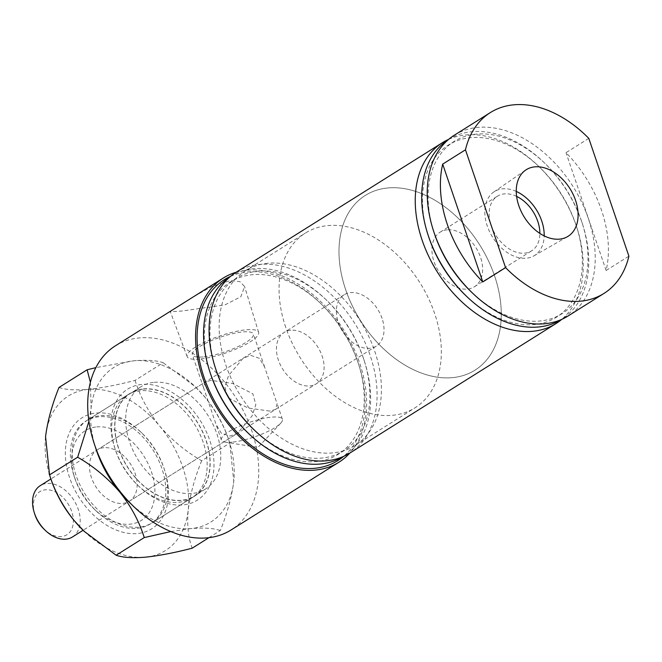 <?xml version="1.0" encoding="UTF-8"?>
<svg xmlns="http://www.w3.org/2000/svg" width="662" height="662" viewBox="0 0 662 662"><rect width="100%" height="100%" fill="white"/><g stroke="black" fill="none" stroke-linecap="round" stroke-linejoin="round"><path stroke-width="0.5" stroke-dasharray="3.31 2.48" d="M516.244 191.417A37.734 25.835 57.9 0 0 502.698 188.827A37.734 25.835 57.9 0 0 493.827 191.963A37.734 25.835 57.9 0 0 489.839 232.238A37.734 25.835 57.9 0 0 526.315 258.205A37.734 25.835 57.9 0 0 533.953 255.846A37.734 25.835 57.9 0 0 544.181 235.887M516.608 196.382A32.231 22.061 57.9 0 0 504.419 193.883A32.231 22.061 57.9 0 0 497.361 196.225A32.231 22.061 57.9 0 0 493.24 230.566A32.231 22.061 57.9 0 0 524.594 253.149A32.231 22.061 57.9 0 0 531.652 250.815A32.231 22.061 57.9 0 0 539.861 233.405M447.198 229.83A32.231 22.061 57.9 0 0 440.139 232.172A32.231 22.061 57.9 0 0 436.018 266.505A32.231 22.061 57.9 0 0 467.372 289.095A32.231 22.061 57.9 0 0 474.431 286.754A32.231 22.061 57.9 0 0 478.56 252.421A32.231 22.061 57.9 0 0 447.198 229.83M454.413 135.147A106.789 73.101 -122.1 0 1 477.798 127.402A106.789 73.101 -122.1 0 1 581.691 202.241A106.789 73.101 -122.1 0 1 568.029 316.014M588.791 138.366L566.018 152.674A106.789 73.101 -122.1 0 1 606.127 270.485L628.9 256.177M428.496 236.284A101.65 69.584 -122.1 0 1 470.599 137.671A101.65 69.584 -122.1 0 1 539.158 166.774A101.65 69.584 -122.1 0 1 576.329 225.949A101.65 69.584 -122.1 0 1 534.226 324.562A101.65 69.584 -122.1 0 1 465.667 295.459M448.687 139.343A106.789 73.101 -122.1 0 1 465.816 134.932A106.789 73.101 -122.1 0 1 537.842 165.508A106.789 73.101 -122.1 0 1 576.892 227.678A106.789 73.101 -122.1 0 1 561.765 319.349M448.257 139.715A106.21 72.704 -122.1 0 1 471.989 131.705A106.21 72.704 -122.1 0 1 543.626 162.116A106.21 72.704 -122.1 0 1 582.461 223.946A106.21 72.704 -122.1 0 1 561.244 319.58M434.131 232.743A101.65 69.584 -122.1 0 1 476.235 134.129A101.65 69.584 -122.1 0 1 544.793 163.233A101.65 69.584 -122.1 0 1 581.964 222.407A101.65 69.584 -122.1 0 1 539.861 321.02A101.65 69.584 -122.1 0 1 471.303 291.925M96.735 426.899A52.91 36.22 -122.1 0 1 151.49 471.998A52.91 36.22 -122.1 0 1 129.86 524.188A52.91 36.22 -122.1 0 1 94.169 509.037A52.91 36.22 -122.1 0 1 74.823 478.237A52.91 36.22 -122.1 0 1 96.735 426.899M137.084 528.317A60.681 41.541 57.9 0 0 150.365 523.915A60.681 41.541 57.9 0 0 158.135 459.271A60.681 41.541 57.9 0 0 99.101 416.754A60.681 41.541 57.9 0 0 85.812 421.148A60.681 41.541 57.9 0 0 73.97 475.622A60.681 41.541 57.9 0 0 96.156 510.94A60.681 41.541 57.9 0 0 137.084 528.317M290.792 330.247A30.287 20.737 57.9 0 0 284.163 332.44A30.287 20.737 57.9 0 0 280.283 364.712A30.287 20.737 57.9 0 0 309.75 385.938A30.287 20.737 57.9 0 0 316.386 383.745A30.287 20.737 57.9 0 0 320.259 351.472A30.287 20.737 57.9 0 0 290.792 330.247M269.724 411.085L247.919 407.982L227.761 397.581L224.865 386.716L228.647 375.445L243.169 358.192L250.766 355.395L259.421 358.324L264.585 366.93L277.13 403.762L275.392 409.497L269.724 411.085M387.849 187.975A103.148 70.611 57.9 0 0 365.258 195.456A103.148 70.611 57.9 0 0 352.06 305.348A103.148 70.611 57.9 0 0 452.411 377.63A103.148 70.611 57.9 0 0 475.002 370.149A103.148 70.611 57.9 0 0 488.2 260.257A103.148 70.611 57.9 0 0 387.849 187.975M267.994 263.261A103.148 70.611 57.9 0 0 245.403 270.741A103.148 70.611 57.9 0 0 232.205 380.642A103.148 70.611 57.9 0 0 332.556 452.924A103.148 70.611 57.9 0 0 355.146 445.443A103.148 70.611 57.9 0 0 368.345 335.543A103.148 70.611 57.9 0 0 267.994 263.261M231.998 442.15A32.231 7.687 -18.8 0 1 225.055 442.108A32.231 7.687 -18.8 0 1 221.381 440.04A32.231 7.687 -18.8 0 1 237.964 426.882A32.231 7.687 -18.8 0 1 271.784 417.151A32.231 7.687 -18.8 0 1 282.401 419.269A32.231 7.687 -18.8 0 1 280.754 423.15A32.231 7.687 -18.8 0 1 231.998 442.15M202.986 356.934A32.231 7.687 -18.8 0 1 192.369 354.824A32.231 7.687 -18.8 0 1 208.96 341.666A32.231 7.687 -18.8 0 1 242.78 331.935A32.231 7.687 -18.8 0 1 253.389 334.045A32.231 7.687 -18.8 0 1 236.806 347.202A32.231 7.687 -18.8 0 1 202.986 356.934M210.971 380.385L205.303 381.982L203.565 387.709L216.102 424.541L221.265 433.155L229.929 436.084L237.526 433.279L252.081 415.951L255.838 404.656L252.851 393.807L232.71 383.48L210.971 380.385M172.443 309.99L170.316 311.711L182.042 311.024L224.923 304.901L240.852 296.717L244.592 286.538L239.975 281.689L230.583 280.531L211.997 286.332L192.576 297.337M199.585 359.069A37.734 9.003 -18.8 0 1 187.18 356.661A37.734 9.003 -18.8 0 1 206.461 341.244A37.734 9.003 -18.8 0 1 246.173 329.8A37.734 9.003 -18.8 0 1 258.619 332.341A37.734 9.003 -18.8 0 1 239.065 347.732A37.734 9.003 -18.8 0 1 199.585 359.069M236.276 272.181A106.789 73.101 -122.1 0 1 259.661 264.436A106.789 73.101 -122.1 0 1 363.554 339.267A106.789 73.101 -122.1 0 1 349.892 453.04M215.986 369.777A101.65 69.584 -122.1 0 1 258.097 271.155A101.65 69.584 -122.1 0 1 326.647 300.258A101.65 69.584 -122.1 0 1 363.827 359.433A101.65 69.584 -122.1 0 1 321.715 458.054A101.65 69.584 -122.1 0 1 253.157 428.951M230.111 276.741A106.21 72.704 -122.1 0 1 253.852 268.731A106.21 72.704 -122.1 0 1 325.481 299.141A106.21 72.704 -122.1 0 1 364.323 360.972A106.21 72.704 -122.1 0 1 343.098 456.614M210.359 373.31A101.65 69.584 -122.1 0 1 252.462 274.697A101.65 69.584 -122.1 0 1 321.02 303.8A101.65 69.584 -122.1 0 1 358.192 362.975A101.65 69.584 -122.1 0 1 316.088 461.588A101.65 69.584 -122.1 0 1 247.53 432.485M230.55 276.368A106.789 73.101 -122.1 0 1 247.671 271.958A106.789 73.101 -122.1 0 1 319.705 302.534A106.789 73.101 -122.1 0 1 358.754 364.704A106.789 73.101 -122.1 0 1 343.628 456.383M143.447 388.892A60.681 41.541 -122.1 0 1 202.481 431.409A60.681 41.541 -122.1 0 1 194.711 496.053A60.681 41.541 -122.1 0 1 181.429 500.455A60.681 41.541 -122.1 0 1 122.396 457.938A60.681 41.541 -122.1 0 1 130.166 393.294A60.681 41.541 -122.1 0 1 143.447 388.892M154.304 382.322A60.457 41.383 -122.1 0 1 213.123 424.681A60.457 41.383 -122.1 0 1 205.386 489.094A60.457 41.383 -122.1 0 1 192.145 493.48A60.457 41.383 -122.1 0 1 133.327 451.112A60.457 41.383 -122.1 0 1 141.064 386.699A60.457 41.383 -122.1 0 1 154.304 382.322M143.513 389.091A60.457 41.383 -122.1 0 1 202.332 431.459A60.457 41.383 -122.1 0 1 194.595 495.871A60.457 41.383 -122.1 0 1 181.363 500.257A60.457 41.383 -122.1 0 1 122.544 457.889A60.457 41.383 -122.1 0 1 130.282 393.476A60.457 41.383 -122.1 0 1 143.513 389.091M236.152 272.256A108.734 74.434 -122.1 0 1 247.067 270.179A108.734 74.434 -122.1 0 1 348.129 337.272A108.734 74.434 -122.1 0 1 349.759 453.122M115.387 345.821A108.734 74.434 -122.1 0 1 139.194 337.934A108.734 74.434 -122.1 0 1 244.981 414.131A108.734 74.434 -122.1 0 1 231.063 529.972M103.818 447.694A30.287 20.737 57.9 0 0 97.182 449.895A30.287 20.737 57.9 0 0 93.309 482.168A30.287 20.737 57.9 0 0 122.776 503.393A30.287 20.737 57.9 0 0 129.413 501.192A30.287 20.737 57.9 0 0 133.285 468.919A30.287 20.737 57.9 0 0 103.818 447.694M606.127 270.485L566.018 152.674M34.871 514.482A25.437 17.411 -122.1 0 1 45.57 489.789A25.437 17.411 -122.1 0 1 71.728 511.486A25.437 17.411 -122.1 0 1 67.028 534.648A25.437 17.411 -122.1 0 1 44.172 529.294M72.481 536.956A30.287 20.737 57.9 0 0 78.232 509.277A30.287 20.737 57.9 0 0 40.25 485.66M285.744 327.359A103.148 70.611 -122.1 0 1 305.331 233.098A103.148 70.611 -122.1 0 1 434.661 313.54A103.148 70.611 -122.1 0 1 415.074 407.792A103.148 70.611 -122.1 0 1 285.744 327.359M345.672 289.716A103.148 70.611 -122.1 0 1 365.258 195.456A103.148 70.611 -122.1 0 1 494.588 275.888A103.148 70.611 -122.1 0 1 475.002 370.149A103.148 70.611 -122.1 0 1 345.672 289.716M382.065 318.414A30.287 20.737 57.9 0 0 344.091 294.797A30.287 20.737 57.9 0 0 338.34 322.477A30.287 20.737 57.9 0 0 376.314 346.094A30.287 20.737 57.9 0 0 382.065 318.414M111.216 418.359A65.53 44.859 -122.1 0 1 168.33 390.307A65.53 44.859 -122.1 0 1 213.66 470.996A65.53 44.859 -122.1 0 1 138.747 486.156A65.53 44.859 -122.1 0 1 114.783 448.008A65.53 44.859 -122.1 0 1 111.216 418.359M206.867 470.93A60.681 41.541 57.9 0 0 181.123 407.9A60.681 41.541 57.9 0 0 127.162 395.173A60.681 41.541 57.9 0 0 112.019 422.19A60.681 41.541 57.9 0 0 115.32 449.647A60.681 41.541 57.9 0 0 137.506 484.965A60.681 41.541 57.9 0 0 191.715 497.94A60.681 41.541 57.9 0 0 206.867 470.93M168.115 499.603A65.53 44.859 57.9 0 0 164.548 469.954A65.53 44.859 57.9 0 0 140.584 431.806A65.53 44.859 57.9 0 0 65.67 446.966A65.53 44.859 57.9 0 0 111.001 527.655A65.53 44.859 57.9 0 0 168.115 499.603M72.464 447.032A60.681 41.541 -122.1 0 1 87.616 420.022A60.681 41.541 -122.1 0 1 141.825 432.989A60.681 41.541 -122.1 0 1 164.01 468.315A60.681 41.541 -122.1 0 1 167.312 495.772A60.681 41.541 -122.1 0 1 152.161 522.781A60.681 41.541 -122.1 0 1 98.208 510.054A60.681 41.541 -122.1 0 1 72.464 447.032M90.388 382.231L91.108 408.024L88.923 421.346M59.017 387.444C65.406 389.769 75.178 390.415 88.336 389.388C102.022 387.94 117.604 384.936 135.081 380.385L163.191 362.726C156.803 360.401 147.03 359.756 133.881 360.782L95.841 367.642M135.081 380.385C139.996 396.315 148.189 411.541 159.658 426.038C171.69 439.949 185.691 451.517 201.67 460.752L229.788 443.093C224.865 427.156 216.673 411.938 205.203 397.432L195.125 386.616L163.191 362.726M208.902 537.685L220.314 530.519C227.256 513.398 231.741 497.005 233.769 481.332L229.788 443.093M201.67 460.752C194.727 477.865 190.242 494.257 188.223 509.939C186.899 525.173 188.223 537.916 192.195 548.177M170.854 531.553L190.995 528.574C204.02 527.54 213.793 528.193 220.314 530.519M83.9 531.056A91.257 62.468 57.9 0 0 145.45 557.181A91.257 62.468 -122.1 0 0 188.223 509.939A91.257 62.468 57.9 0 0 159.658 426.038A91.257 62.468 57.9 0 0 88.336 389.388A91.257 62.468 57.9 0 0 45.562 436.63A91.257 62.468 57.9 0 0 50.527 477.923M131.606 504.461A91.257 62.468 57.9 0 0 190.995 528.574A91.257 62.468 -122.1 0 0 233.769 481.332A91.257 62.468 57.9 0 0 228.804 440.031A91.257 62.468 57.9 0 0 205.203 397.432A91.257 62.468 57.9 0 0 195.431 386.906A91.257 62.468 57.9 0 0 133.881 360.782A91.257 62.468 57.9 0 0 91.108 408.024A91.257 62.468 57.9 0 0 95.196 446.502M493.827 191.963L525.628 170.117M440.139 232.172L497.361 196.225M539.158 166.774L537.842 165.508M576.329 225.949L576.892 227.678M544.793 163.233L543.626 162.116M581.964 222.407L582.461 223.946M243.169 358.192L284.163 332.44M245.403 270.741L305.331 233.098M280.754 423.15L257.948 447.454L225.055 442.108M221.381 440.04L216.102 424.541M203.565 387.709L192.369 354.824M187.18 356.661L170.316 311.711M326.647 300.258L325.481 299.141M363.827 359.433L364.323 360.972M321.02 303.8L319.705 302.534M358.192 362.975L358.754 364.704M194.711 496.053L150.365 523.915M205.386 489.094L194.595 495.871M97.182 449.895L205.303 381.982M129.413 501.192L237.526 433.279M141.064 386.699L130.282 393.476M130.166 393.294L85.812 421.148M258.619 332.341L244.592 286.538M282.401 419.269L277.13 403.762M264.585 366.93L253.389 334.045M355.146 445.443L415.074 407.792M275.392 409.497L316.386 383.745M94.169 509.037L96.156 510.94M74.823 478.237L73.97 475.622M474.431 286.754L531.652 250.815M533.953 255.846L567.442 236.682M344.091 294.797L50.883 478.982M376.314 346.094L83.106 530.279M141.825 432.989L140.584 431.806M164.01 468.315L164.548 469.954M127.162 395.173L87.616 420.022M228.804 440.031L230.235 444.442M191.715 497.94L152.161 522.781M137.506 484.965L138.747 486.156M115.32 449.647L114.783 448.008"/><path stroke-width="0.99" d="M534.871 166.849A39.323 26.919 57.9 0 0 525.628 170.117A39.323 26.919 57.9 0 0 521.474 212.08A39.323 26.919 57.9 0 0 559.481 239.139A39.323 26.919 57.9 0 0 567.442 236.682A39.323 26.919 57.9 0 0 573.358 194.893A39.323 26.919 57.9 0 0 534.871 166.849M628.9 256.177A106.789 73.101 -122.1 0 1 603.984 293.423A106.789 73.101 -122.1 0 1 580.599 301.169A106.789 73.101 -122.1 0 1 505.569 267.622L465.46 149.811A106.789 73.101 -122.1 0 1 490.377 112.565A106.789 73.101 -122.1 0 1 513.753 104.819A106.789 73.101 -122.1 0 1 588.791 138.366L628.9 256.177M603.984 293.423L568.029 316.014A106.789 73.101 -122.1 0 1 544.644 323.759A106.789 73.101 -122.1 0 1 472.618 293.183A106.789 73.101 -122.1 0 1 433.56 231.013A106.789 73.101 -122.1 0 1 454.413 135.147L490.377 112.565M561.765 319.349A106.789 73.101 -122.1 0 1 556.039 323.544A106.789 73.101 -122.1 0 1 532.662 331.29A106.789 73.101 -122.1 0 1 428.769 256.451A106.789 73.101 -122.1 0 1 442.431 142.678A106.789 73.101 -122.1 0 1 448.687 139.343M561.244 319.58A106.21 72.704 -122.1 0 1 538.471 326.987A106.21 72.704 -122.1 0 1 466.834 296.576A106.21 72.704 -122.1 0 1 427.991 234.745A106.21 72.704 -122.1 0 1 448.257 139.715M223.26 278.065L115.387 345.821A108.734 74.434 -122.1 0 0 101.476 461.671A108.734 74.434 -122.1 0 0 207.256 537.858A108.734 74.434 -122.1 0 0 231.063 529.972L338.936 462.217A108.734 74.434 -122.1 0 1 315.129 470.103A108.734 74.434 -122.1 0 1 209.341 393.907A108.734 74.434 -122.1 0 1 223.26 278.065A108.734 74.434 -122.1 0 1 236.152 272.256M556.039 323.544L349.892 453.04A106.789 73.101 -122.1 0 1 326.507 460.785A106.789 73.101 -122.1 0 1 254.481 430.209A106.789 73.101 -122.1 0 1 215.423 368.039A106.789 73.101 -122.1 0 1 236.276 272.181L442.431 142.678M343.098 456.614A106.21 72.704 -122.1 0 1 320.325 464.012A106.21 72.704 -122.1 0 1 248.697 433.61A106.21 72.704 -122.1 0 1 209.854 371.779A106.21 72.704 -122.1 0 1 230.111 276.741M343.628 456.383A106.789 73.101 -122.1 0 1 314.516 468.315A106.789 73.101 -122.1 0 1 208.489 388.817A106.789 73.101 -122.1 0 1 230.55 276.368M349.759 453.122A108.734 74.434 -122.1 0 1 338.936 462.217M248.697 433.61L247.53 432.485A101.65 69.584 -122.1 0 1 210.359 373.31L209.854 371.779M254.481 430.209L253.157 428.951A101.65 69.584 -122.1 0 1 215.986 369.777L215.423 368.039M472.618 293.183L471.303 291.925A101.65 69.584 -122.1 0 1 434.131 232.743L433.56 231.013M466.834 296.576L465.667 295.459A101.65 69.584 -122.1 0 1 428.496 236.284L427.991 234.745M505.569 267.622L482.788 281.929A106.789 73.101 -122.1 0 1 442.688 164.118L465.46 149.811M482.788 281.929L442.688 164.118M539.861 233.405A32.231 22.061 57.9 0 0 516.608 196.382M544.181 235.887A37.734 25.835 57.9 0 0 516.244 191.417M45.413 530.485L44.172 529.294A25.437 17.411 -122.1 0 1 35.012 514.895A25.437 17.411 -122.1 0 1 34.871 514.482L34.341 512.851A30.287 20.737 57.9 0 0 34.498 513.34A30.287 20.737 57.9 0 0 45.413 530.485A30.287 20.737 57.9 0 0 72.481 536.956L83.106 530.279M50.883 478.982L40.25 485.66A30.287 20.737 57.9 0 0 34.341 512.851M208.902 537.685L192.195 548.177C174.909 552.696 159.327 555.699 145.45 557.181C132.425 558.215 122.652 557.561 116.14 555.236L84.206 531.346L74.127 520.531C62.766 506.207 54.574 490.989 49.542 474.869L77.661 457.21C93.474 466.296 107.476 477.865 119.673 491.916C131.035 506.24 139.227 521.457 144.25 537.577L170.854 531.553M116.14 555.236L144.25 537.577M49.542 474.869L45.562 436.63C47.59 420.949 52.075 404.556 59.017 387.444L87.127 369.785L90.388 382.231M88.923 421.346L77.661 457.21M95.841 367.642L87.127 369.785M49.096 473.52L50.527 477.923A91.257 62.468 57.9 0 0 74.127 520.531A91.257 62.468 57.9 0 0 83.9 531.056L84.206 531.346M95.196 446.502A91.257 62.468 57.9 0 0 119.673 491.916A91.257 62.468 57.9 0 0 131.606 504.461"/></g></svg>
